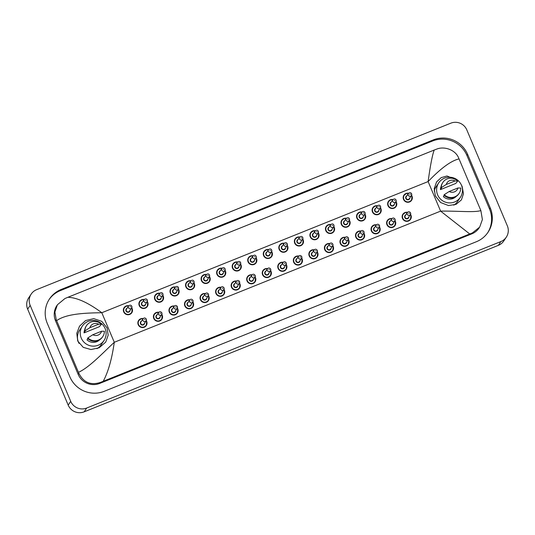 <?xml version="1.0" encoding="UTF-8"?>
<svg xmlns="http://www.w3.org/2000/svg" width="535" height="535" viewBox="0 0 535 535"><rect width="100%" height="100%" fill="white"/><g stroke="black" fill="none" stroke-linecap="round" stroke-linejoin="round"><path stroke-width="0.8" d="M437.63 194.854A13.021 12.78 -146.4 0 1 450.704 177.279A13.021 12.78 -146.4 0 1 460.401 197.261A13.021 12.78 -146.4 0 1 437.63 194.854M434.193 191.028A13.021 12.78 -146.4 0 1 435.938 187.029L438.713 182.856M444.19 195.429L443.381 196.639A9.189 9.021 -146.4 0 0 456.148 196.459M457.967 187.972A6.126 6.012 -146.4 0 1 449.199 191.497L457.967 187.972L460.769 188.032A9.804 9.623 -146.4 0 1 444.237 194.68L443.916 195.168A9.804 9.623 -146.4 0 0 458.863 193.764L459.19 193.275M449.199 191.497L444.237 194.68M440.419 189.631L441.562 187.905L440.947 188.153L441.275 187.665A9.804 9.623 -146.4 0 1 457.806 181.017L455.726 183.478L440.419 189.631A9.189 9.021 -146.4 0 1 441.101 186.461M460.401 197.261L457.626 201.441A13.021 12.78 -146.4 0 1 453.787 205.159M446.237 184.481A6.126 6.012 -146.4 0 1 455.004 180.957L446.237 184.481L441.275 187.665M455.004 180.957L457.806 181.017M440.947 188.153A9.804 9.623 -146.4 0 1 442.532 182.916L442.86 182.422M81.253 338.093A13.021 12.78 -146.4 0 1 94.334 320.518A13.021 12.78 -146.4 0 1 104.024 340.501A13.021 12.78 -146.4 0 1 81.253 338.093M79.006 343.37A13.021 12.78 -146.4 0 1 79.561 330.269L82.337 326.096M87.814 338.668L87.011 339.879A9.189 9.021 -146.4 0 0 99.771 339.698M101.59 331.212A6.126 6.012 -146.4 0 1 92.829 334.736L101.59 331.212L104.399 331.272A9.804 9.623 -146.4 0 1 87.867 337.919L87.539 338.408A9.804 9.623 -146.4 0 0 102.486 337.003L102.814 336.515M92.829 334.736L87.867 337.919M84.049 332.864L85.185 331.145L84.577 331.392L84.898 330.904A9.804 9.623 -146.4 0 1 101.436 324.257L99.349 326.718L84.049 332.864A9.189 9.021 -146.4 0 1 84.731 329.7M104.024 340.501L101.249 344.68A13.021 12.78 -146.4 0 1 96.935 348.68M89.867 327.721A6.126 6.012 -146.4 0 1 98.627 324.197L89.867 327.721L84.898 330.904M98.627 324.197L101.436 324.257M84.577 331.392A9.804 9.623 -146.4 0 1 86.155 326.156L86.483 325.661M107.047 327.908L108.177 335.177L105.709 342.119L99.156 347.783L90.963 349.549L83.219 347.335L77.742 341.049L76.793 333.312L79.528 326.163L85.573 320.572L93.725 318.619L101.73 321.328L107.047 327.908M460.842 183.966L462.18 186.534L463.464 193.79L461.424 199.876L456.114 204.343L448.477 205.54L440.639 202.551L435.363 195.944L434.213 188.701L436.567 181.927L441.214 177.613L446.992 175.995L458.067 180.522M411.636 195.402A4.594 4.507 33.6 0 0 411.576 195.302A4.594 4.507 -146.4 0 1 407.356 202.257A4.594 4.507 -146.4 0 1 403.938 195.208A4.594 4.507 -146.4 0 1 408.539 193.296L406.68 193.322L403.684 195.583M408.559 193.269A4.594 4.507 33.6 0 0 403.544 199.415M349.455 220.393A4.594 4.507 33.6 0 0 349.388 220.293A4.594 4.507 -146.4 0 1 345.175 227.255A4.594 4.507 -146.4 0 1 341.751 220.199A4.594 4.507 -146.4 0 1 346.352 218.287L344.493 218.313L341.497 220.58M346.372 218.267A4.594 4.507 33.6 0 0 341.357 224.406M395.051 220.708A4.594 4.507 33.6 0 0 394.984 220.614A4.594 4.507 -146.4 0 1 390.771 227.569A4.594 4.507 -146.4 0 1 387.347 220.514A4.594 4.507 -146.4 0 1 391.948 218.601M387.093 220.895L390.102 218.628L391.954 218.594A4.594 4.507 33.6 0 0 386.952 224.72M379.502 226.96A4.594 4.507 33.6 0 0 379.442 226.86A4.594 4.507 -146.4 0 1 375.222 233.815A4.594 4.507 -146.4 0 1 371.805 226.76A4.594 4.507 -146.4 0 1 376.406 224.847L374.553 224.874L371.551 227.141M376.426 224.827A4.594 4.507 33.6 0 0 371.41 230.973M363.96 233.207A4.594 4.507 33.6 0 0 363.894 233.106L364.295 233.855A4.594 4.507 -146.4 0 1 359.68 240.068A4.594 4.507 -146.4 0 1 356.257 233.013A4.594 4.507 -146.4 0 1 360.858 231.1L359.005 231.127L356.002 233.394M360.878 231.073A4.594 4.507 33.6 0 0 355.862 237.219M333.907 226.639A4.594 4.507 33.6 0 0 333.847 226.546A4.594 4.507 -146.4 0 1 329.627 233.501A4.594 4.507 -146.4 0 1 326.21 226.445A4.594 4.507 -146.4 0 1 330.811 224.533L328.951 224.566L325.955 226.827M330.831 224.513A4.594 4.507 33.6 0 0 325.815 230.652M364.997 214.147A4.594 4.507 33.6 0 0 364.937 214.047L365.338 214.796A4.594 4.507 -146.4 0 1 360.717 221.002A4.594 4.507 -146.4 0 1 357.3 213.953A4.594 4.507 -146.4 0 1 361.901 212.041L360.042 212.067L357.046 214.334M361.921 212.014A4.594 4.507 33.6 0 0 356.905 218.16M380.545 207.894A4.594 4.507 33.6 0 0 380.485 207.801A4.594 4.507 -146.4 0 1 376.265 214.756A4.594 4.507 -146.4 0 1 372.841 207.7A4.594 4.507 -146.4 0 1 377.442 205.788L375.59 205.821L372.594 208.082M377.463 205.768A4.594 4.507 33.6 0 0 372.454 211.907M396.087 201.648A4.594 4.507 33.6 0 0 396.027 201.548A4.594 4.507 -146.4 0 1 391.814 208.51A4.594 4.507 -146.4 0 1 388.39 201.454A4.594 4.507 -146.4 0 1 392.991 199.542M393.011 199.522A4.594 4.507 33.6 0 0 387.995 205.661M410.592 214.461A4.594 4.507 33.6 0 0 410.532 214.361A4.594 4.507 -146.4 0 1 406.312 221.316A4.594 4.507 -146.4 0 1 402.895 214.267A4.594 4.507 -146.4 0 1 407.496 212.355L405.644 212.382L402.641 214.649M407.516 212.328A4.594 4.507 33.6 0 0 402.501 218.474M318.358 232.892A4.594 4.507 33.6 0 0 318.298 232.792A4.594 4.507 -146.4 0 1 314.078 239.747A4.594 4.507 -146.4 0 1 310.661 232.698A4.594 4.507 -146.4 0 1 315.262 230.786M315.282 230.759A4.594 4.507 33.6 0 0 310.267 236.905M302.817 239.138A4.594 4.507 33.6 0 0 302.75 239.038A4.594 4.507 -146.4 0 1 298.537 246A4.594 4.507 -146.4 0 1 295.113 238.944A4.594 4.507 -146.4 0 1 299.714 237.032M299.734 237.012A4.594 4.507 33.6 0 0 294.718 243.151M287.268 245.384A4.594 4.507 33.6 0 0 287.208 245.291A4.594 4.507 -146.4 0 1 282.988 252.246A4.594 4.507 -146.4 0 1 279.571 245.19A4.594 4.507 -146.4 0 1 284.172 243.278L282.313 243.311L279.317 245.572M284.192 243.258A4.594 4.507 33.6 0 0 279.176 249.397M271.726 251.637A4.594 4.507 33.6 0 0 271.66 251.537A4.594 4.507 -146.4 0 1 267.447 258.492A4.594 4.507 -146.4 0 1 264.022 251.443A4.594 4.507 -146.4 0 1 268.623 249.531M263.768 251.824L266.764 249.557L268.63 249.524A4.594 4.507 33.6 0 0 263.628 255.65M256.111 257.79A4.594 4.507 -146.4 0 1 251.898 264.745A4.594 4.507 -146.4 0 1 248.474 257.689A4.594 4.507 -146.4 0 1 253.082 255.777A4.594 4.507 33.6 0 0 248.086 261.896M240.63 264.129A4.594 4.507 33.6 0 0 240.569 264.036L240.971 264.785A4.594 4.507 -146.4 0 1 236.35 270.991A4.594 4.507 -146.4 0 1 232.932 263.936A4.594 4.507 33.6 0 0 232.538 268.142M237.553 262.003A4.594 4.507 33.6 0 0 232.919 263.909A4.594 4.507 -146.4 0 1 237.533 262.023L235.674 262.056L232.678 264.317M225.088 270.382A4.594 4.507 33.6 0 0 225.021 270.282A4.594 4.507 -146.4 0 1 225.416 271.024M222.005 268.249A4.594 4.507 33.6 0 0 216.989 274.395M209.539 276.628A4.594 4.507 33.6 0 0 209.479 276.528A4.594 4.507 -146.4 0 1 209.874 277.277L209.479 276.535M206.463 274.502A4.594 4.507 33.6 0 0 201.448 280.641M193.991 282.875A4.594 4.507 33.6 0 0 193.931 282.781A4.594 4.507 -146.4 0 1 194.325 283.523L193.931 282.781M190.915 280.748A4.594 4.507 33.6 0 0 185.899 286.887M146.316 320.686A4.594 4.507 33.6 0 0 146.256 320.585A4.594 4.507 -146.4 0 1 142.036 327.54A4.594 4.507 -146.4 0 1 138.618 320.492A4.594 4.507 -146.4 0 1 143.219 318.572L141.367 318.606L138.364 320.866M143.24 318.552A4.594 4.507 33.6 0 0 138.224 324.698M161.864 314.433A4.594 4.507 33.6 0 0 161.797 314.339A4.594 4.507 -146.4 0 1 157.584 321.294A4.594 4.507 -146.4 0 1 154.16 314.239A4.594 4.507 -146.4 0 1 158.761 312.326M158.781 312.306A4.594 4.507 33.6 0 0 153.766 318.445M177.406 308.187A4.594 4.507 33.6 0 0 177.346 308.086A4.594 4.507 -146.4 0 1 173.126 315.048A4.594 4.507 -146.4 0 1 169.709 307.993A4.594 4.507 -146.4 0 1 174.31 306.08L172.457 306.107L169.455 308.374M174.33 306.053A4.594 4.507 33.6 0 0 169.314 312.199M192.954 301.941A4.594 4.507 33.6 0 0 192.894 301.84A4.594 4.507 -146.4 0 1 193.282 302.583M189.871 299.807A4.594 4.507 33.6 0 0 184.856 305.953M208.496 295.688A4.594 4.507 33.6 0 0 208.436 295.594A4.594 4.507 -146.4 0 1 208.831 296.337M205.42 293.561A4.594 4.507 33.6 0 0 200.404 299.7M224.045 289.442A4.594 4.507 33.6 0 0 223.984 289.341L224.386 290.09L223.998 294.33A4.594 4.507 -146.4 0 1 215.959 293.481A4.594 4.507 -146.4 0 1 216.347 289.248A4.594 4.507 33.6 0 0 215.953 293.454M220.968 287.308A4.594 4.507 33.6 0 0 216.334 289.221A4.594 4.507 -146.4 0 1 220.948 287.335L219.096 287.362L216.093 289.629M239.593 283.196A4.594 4.507 33.6 0 0 239.526 283.095L239.927 283.844A4.594 4.507 -146.4 0 1 235.313 290.05A4.594 4.507 -146.4 0 1 231.889 283.002A4.594 4.507 -146.4 0 1 236.49 281.082A4.594 4.507 33.6 0 0 231.494 287.208M255.135 276.943A4.594 4.507 33.6 0 0 255.075 276.849A4.594 4.507 -146.4 0 1 250.855 283.804A4.594 4.507 -146.4 0 1 247.437 276.749A4.594 4.507 -146.4 0 1 252.038 274.836A4.594 4.507 33.6 0 0 247.043 280.955M270.683 270.697A4.594 4.507 33.6 0 0 270.623 270.596A4.594 4.507 -146.4 0 1 266.403 277.558A4.594 4.507 -146.4 0 1 262.979 270.503A4.594 4.507 -146.4 0 1 267.58 268.59M262.732 270.884L265.734 268.617L267.587 268.583A4.594 4.507 33.6 0 0 262.591 274.709M286.225 264.45A4.594 4.507 33.6 0 0 286.165 264.35A4.594 4.507 -146.4 0 1 281.952 271.305A4.594 4.507 -146.4 0 1 278.528 264.257A4.594 4.507 -146.4 0 1 283.129 262.337M283.149 262.317A4.594 4.507 33.6 0 0 278.133 268.463M301.773 258.198A4.594 4.507 33.6 0 0 301.713 258.104A4.594 4.507 -146.4 0 1 297.493 265.059A4.594 4.507 -146.4 0 1 294.076 258.004A4.594 4.507 -146.4 0 1 298.677 256.091L296.825 256.118L293.822 258.385M298.697 256.071A4.594 4.507 33.6 0 0 293.682 262.21M317.322 251.952A4.594 4.507 33.6 0 0 317.255 251.851A4.594 4.507 -146.4 0 1 313.042 258.813A4.594 4.507 -146.4 0 1 309.618 251.758A4.594 4.507 -146.4 0 1 314.219 249.845L312.373 249.872L309.364 252.139M314.239 249.818A4.594 4.507 33.6 0 0 309.223 255.964M332.864 245.705A4.594 4.507 33.6 0 0 332.803 245.605A4.594 4.507 -146.4 0 1 328.584 252.56A4.594 4.507 -146.4 0 1 325.166 245.505A4.594 4.507 -146.4 0 1 329.767 243.592L327.915 243.619L324.912 245.886M329.787 243.572A4.594 4.507 33.6 0 0 324.772 249.718M348.412 239.453A4.594 4.507 33.6 0 0 348.352 239.359A4.594 4.507 -146.4 0 1 344.132 246.314A4.594 4.507 -146.4 0 1 340.708 239.259A4.594 4.507 33.6 0 0 340.32 243.465M345.329 237.326A4.594 4.507 33.6 0 0 340.701 239.232A4.594 4.507 -146.4 0 1 345.316 237.346L343.463 237.373L340.461 239.64M131.811 307.872A4.594 4.507 33.6 0 0 131.75 307.772L132.152 308.521A4.594 4.507 -146.4 0 1 127.531 314.727A4.594 4.507 -146.4 0 1 124.113 307.678A4.594 4.507 -146.4 0 1 128.714 305.766L126.855 305.793L123.859 308.06M128.734 305.739A4.594 4.507 33.6 0 0 123.719 311.885M147.359 301.62A4.594 4.507 33.6 0 0 147.292 301.526A4.594 4.507 -146.4 0 1 143.079 308.481A4.594 4.507 -146.4 0 1 139.655 301.426A4.594 4.507 -146.4 0 1 144.256 299.513L142.397 299.546L139.401 301.807M144.276 299.493A4.594 4.507 33.6 0 0 139.261 305.632M162.901 295.373A4.594 4.507 33.6 0 0 162.841 295.273A4.594 4.507 -146.4 0 1 158.621 302.235A4.594 4.507 -146.4 0 1 155.203 295.18A4.594 4.507 -146.4 0 1 159.804 293.267M159.825 293.247A4.594 4.507 33.6 0 0 154.809 299.386M178.449 289.127A4.594 4.507 33.6 0 0 178.389 289.027A4.594 4.507 -146.4 0 1 174.169 295.982A4.594 4.507 -146.4 0 1 170.745 288.933A4.594 4.507 -146.4 0 1 175.346 287.021L173.494 287.048L170.498 289.315M175.366 286.994A4.594 4.507 33.6 0 0 170.357 293.14M506.317 237.132L503.809 240.91A12.252 12.024 -146.4 0 1 498.339 245.358L84.162 411.83A12.252 12.024 -146.4 0 1 68.192 405.115L27.659 309.163A12.252 12.024 -146.4 0 1 28.683 297.868L31.19 294.089A12.252 12.024 -146.4 0 1 36.661 289.642L450.838 123.17A12.252 12.024 -146.4 0 1 466.808 129.885L507.34 225.837A12.252 12.024 -146.4 0 1 500.854 241.573L86.67 408.044A12.252 12.024 -146.4 0 1 70.707 401.337L30.174 305.378A12.252 12.024 -146.4 0 1 31.19 294.089M490.254 207.928L467.617 154.334A26.349 25.854 33.6 0 0 433.29 139.909L61.204 289.462A26.349 25.854 33.6 0 0 49.447 299.011A26.349 25.854 33.6 0 0 47.261 323.294L69.898 376.881A26.349 25.854 33.6 0 0 104.225 391.312L476.31 241.753A26.349 25.854 33.6 0 0 488.067 232.203A26.349 25.854 33.6 0 0 490.254 207.928L489.532 209.004L466.894 155.417A26.349 25.854 33.6 0 0 432.574 140.986L60.482 290.545A26.349 25.854 33.6 0 0 49.1 299.56M487.699 232.738A26.349 25.854 33.6 0 0 489.532 209.004M56.897 305.518A16.545 16.231 33.6 0 0 55.52 320.766L78.157 374.353A16.545 16.231 33.6 0 0 99.711 383.414L471.803 233.855A16.545 16.231 33.6 0 0 479.179 227.863M469.676 233.922L440.606 211.124C457.505 210.837 474.391 212.703 480.865 210.576L482.389 219.537L479.681 227.107L472.445 232.885L100.353 382.445C90.689 385.541 83.527 382.485 78.872 373.283L56.235 319.689L54.891 312.032L57.399 304.763L64.922 298.55L67.838 297.299C76.833 297.507 88.155 302.649 101.804 312.728C84.931 312.968 66.293 313.744 56.643 320.639M480.865 210.576L459.043 158.908C451.152 160.701 440.847 168.251 428.12 181.566C430.381 165.101 432.42 154.595 434.239 150.027L67.838 297.299M434.239 150.027L437.008 148.998C444.391 146.102 455.445 149.787 458.629 157.952L459.043 158.908M78.471 372.313C89.024 367.598 102.085 353.715 114.289 342.28C111.922 358.911 108.251 371.879 103.275 381.188M411.602 193.83A1.839 1.806 -146.4 0 1 409.757 196.312A1.839 1.806 -146.4 0 1 408.386 193.489A4.287 4.206 33.6 0 0 403.865 199.281A4.287 4.206 33.6 0 0 409.456 201.628A4.287 4.206 33.6 0 0 411.428 195.549M409.924 197.816A2.147 2.107 -146.4 0 1 405.831 198.492A2.147 2.107 -146.4 0 1 406.867 195.777M406.299 196.633A1.839 1.806 33.6 0 0 407.663 199.455A1.839 1.806 33.6 0 0 409.362 198.666L411.448 195.522L411.609 193.797C410.84 192.433 409.763 192.333 408.386 193.489L406.299 196.633M409.797 194.372L410.358 194.145L409.797 194.372M410.559 212.89A1.839 1.806 -146.4 0 1 408.713 215.371A1.839 1.806 -146.4 0 1 407.342 212.549A4.287 4.206 33.6 0 0 402.828 218.34A4.287 4.206 33.6 0 0 408.412 220.687A4.287 4.206 33.6 0 0 410.392 214.609M408.887 216.876A2.147 2.107 -146.4 0 1 404.788 217.551A2.147 2.107 -146.4 0 1 405.824 214.843M405.102 217.391A1.839 1.806 33.6 0 0 408.319 217.725L410.405 214.582L410.566 212.856C409.529 211.492 408.452 211.385 407.342 212.549L405.256 215.692A1.839 1.806 33.6 0 0 405.102 217.391M409.322 213.211L408.76 213.432L409.322 213.211M392.824 199.762A4.287 4.206 33.6 0 0 388.323 205.527A4.287 4.206 33.6 0 0 393.907 207.874A4.287 4.206 33.6 0 0 395.887 201.795M394.382 204.062A2.147 2.107 -146.4 0 1 390.282 204.738A2.147 2.107 -146.4 0 1 391.319 202.029M390.751 202.879A1.839 1.806 33.6 0 0 392.122 205.701A1.839 1.806 33.6 0 0 393.813 204.918L395.9 201.769A1.839 1.806 -146.4 0 1 392.69 201.434A1.839 1.806 -146.4 0 1 392.837 199.736L390.751 202.879M396.054 200.077A1.839 1.806 -146.4 0 1 395.9 201.769L396.06 200.043C395.291 198.679 394.221 198.579 392.837 199.736M394.255 200.625L394.817 200.398L394.255 200.625M377.275 206.008A4.287 4.206 33.6 0 0 372.775 211.773A4.287 4.206 33.6 0 0 378.365 214.127A4.287 4.206 33.6 0 0 380.338 208.048M378.834 210.309A2.147 2.107 -146.4 0 1 374.741 210.984A2.147 2.107 -146.4 0 1 375.771 208.275M375.209 209.132A1.839 1.806 33.6 0 0 376.573 211.954A1.839 1.806 33.6 0 0 378.265 211.164L380.358 208.021A1.839 1.806 -146.4 0 1 377.142 207.68A1.839 1.806 -146.4 0 1 377.295 205.988L375.209 209.132M380.512 206.329A1.839 1.806 -146.4 0 1 380.358 208.021L380.519 206.296C379.75 204.932 378.673 204.825 377.295 205.988M378.706 206.871L379.268 206.644L378.706 206.871M361.734 212.261A4.287 4.206 33.6 0 0 357.233 218.026A4.287 4.206 33.6 0 0 362.817 220.373A4.287 4.206 33.6 0 0 364.796 214.294M363.292 216.561A2.147 2.107 -146.4 0 1 359.192 217.237A2.147 2.107 -146.4 0 1 360.229 214.522M359.66 215.378A1.839 1.806 33.6 0 0 361.031 218.2A1.839 1.806 33.6 0 0 362.723 217.411L364.81 214.267A1.839 1.806 -146.4 0 1 361.593 213.926A1.839 1.806 -146.4 0 1 361.747 212.234L359.66 215.378M364.964 212.576A1.839 1.806 -146.4 0 1 364.81 214.267L364.97 212.542C364.201 211.178 363.131 211.078 361.747 212.234M363.165 213.117L363.726 212.89L363.165 213.117M364.937 214.053A4.594 4.507 -146.4 0 1 365.331 214.802L364.95 219.036M346.185 218.507A4.287 4.206 33.6 0 0 341.684 224.272A4.287 4.206 33.6 0 0 347.268 226.619A4.287 4.206 33.6 0 0 349.248 220.54M347.743 222.807A2.147 2.107 -146.4 0 1 343.651 223.483A2.147 2.107 -146.4 0 1 344.68 220.774M344.112 221.624A1.839 1.806 33.6 0 0 345.483 224.446A1.839 1.806 33.6 0 0 347.175 223.663L349.268 220.52A1.839 1.806 -146.4 0 1 346.051 220.179A1.839 1.806 -146.4 0 1 346.205 218.481L344.112 221.624M349.415 218.822A1.839 1.806 -146.4 0 1 349.268 220.52L349.429 218.788C348.659 217.424 347.583 217.324 346.205 218.481M347.616 219.37L348.178 219.143L347.616 219.37M391.781 218.822A4.287 4.206 33.6 0 0 387.28 224.586A4.287 4.206 33.6 0 0 392.871 226.934A4.287 4.206 33.6 0 0 394.843 220.861M393.339 223.122A2.147 2.107 -146.4 0 1 389.246 223.797A2.147 2.107 -146.4 0 1 390.276 221.089M391.801 218.795L389.707 221.945A1.839 1.806 33.6 0 0 391.078 224.76A1.839 1.806 33.6 0 0 392.77 223.978L394.863 220.835A1.839 1.806 -146.4 0 1 391.647 220.494A1.839 1.806 -146.4 0 1 391.801 218.795C392.904 217.638 393.981 217.738 395.024 219.109L394.863 220.835A1.839 1.806 -146.4 0 0 395.011 219.136M393.773 219.457L393.212 219.684L393.773 219.457M376.239 225.075A4.287 4.206 33.6 0 0 371.731 230.839A4.287 4.206 33.6 0 0 377.322 233.186A4.287 4.206 33.6 0 0 379.295 227.107M377.797 229.375A2.147 2.107 -146.4 0 1 373.697 230.043A2.147 2.107 -146.4 0 1 374.734 227.335M376.252 225.048L374.166 228.191A1.839 1.806 33.6 0 0 375.53 231.013A1.839 1.806 33.6 0 0 377.228 230.224L379.315 227.081A1.839 1.806 -146.4 0 1 376.098 226.74A1.839 1.806 -146.4 0 1 376.252 225.048C377.362 223.884 378.432 223.984 379.476 225.355L379.315 227.081A1.839 1.806 -146.4 0 0 379.469 225.389M378.225 225.703L377.67 225.93L378.225 225.703M363.894 233.113A4.594 4.507 -146.4 0 1 364.295 233.862L363.914 238.095M360.69 231.321A4.287 4.206 33.6 0 0 356.19 237.085A4.287 4.206 33.6 0 0 361.774 239.433A4.287 4.206 33.6 0 0 363.753 233.354M362.248 235.621A2.147 2.107 -146.4 0 1 358.156 236.296A2.147 2.107 -146.4 0 1 359.186 233.588M360.71 231.294L358.617 234.437A1.839 1.806 33.6 0 0 359.988 237.259A1.839 1.806 33.6 0 0 361.68 236.47L363.767 233.327A1.839 1.806 -146.4 0 1 360.557 232.986A1.839 1.806 -146.4 0 1 360.71 231.294C361.814 230.13 362.89 230.237 363.927 231.601L363.767 233.327A1.839 1.806 -146.4 0 0 363.92 231.635M362.683 231.956L362.121 232.177L362.683 231.956M440.606 211.124L428.12 181.566L101.804 312.728L114.289 342.28L440.606 211.124M30.174 305.378L27.659 309.163M70.707 401.337L68.192 405.115M86.67 408.044L84.162 411.83M500.854 241.573L498.339 245.358M60.482 290.545L61.204 289.462M432.574 140.986L433.29 139.909M466.894 155.417L467.617 154.334M471.803 233.855L472.445 232.885M99.711 383.414L100.353 382.445M78.157 374.353L78.872 373.283M55.52 320.766L56.235 319.689M330.637 224.76A4.287 4.206 33.6 0 0 326.136 230.518A4.287 4.206 33.6 0 0 331.727 232.872A4.287 4.206 33.6 0 0 333.7 226.793M332.195 229.054A2.147 2.107 -146.4 0 1 328.102 229.729A2.147 2.107 -146.4 0 1 329.132 227.021M328.57 227.877A1.839 1.806 33.6 0 0 329.935 230.699A1.839 1.806 33.6 0 0 331.633 229.91L333.72 226.766A1.839 1.806 -146.4 0 1 330.503 226.425A1.839 1.806 -146.4 0 1 330.657 224.733L328.57 227.877M333.873 225.075A1.839 1.806 -146.4 0 1 333.72 226.766L333.88 225.041C333.111 223.677 332.034 223.57 330.657 224.733M332.068 225.616L332.63 225.389L332.068 225.616M315.095 231.006A4.287 4.206 33.6 0 0 310.594 236.771A4.287 4.206 33.6 0 0 316.178 239.118A4.287 4.206 33.6 0 0 318.158 233.039A1.839 1.806 -146.4 0 1 314.961 232.672A1.839 1.806 -146.4 0 1 315.108 230.98L313.022 234.123A1.839 1.806 33.6 0 0 314.393 236.945A1.839 1.806 33.6 0 0 316.085 236.156L318.171 233.013L318.332 231.287C317.563 229.923 316.493 229.823 315.108 230.98M316.653 235.306A2.147 2.107 -146.4 0 1 312.554 235.982A2.147 2.107 -146.4 0 1 313.59 233.267M318.325 231.321A1.839 1.806 -146.4 0 1 318.171 233.013M316.526 231.862L317.088 231.635L316.526 231.862M299.546 237.252A4.287 4.206 33.6 0 0 295.046 243.017A4.287 4.206 33.6 0 0 300.637 245.364A4.287 4.206 33.6 0 0 302.609 239.285M301.105 241.552A2.147 2.107 -146.4 0 1 297.012 242.228A2.147 2.107 -146.4 0 1 298.042 239.519M297.473 240.369A1.839 1.806 33.6 0 0 298.844 243.191A1.839 1.806 33.6 0 0 300.536 242.409L302.629 239.265A1.839 1.806 -146.4 0 1 299.413 238.924A1.839 1.806 -146.4 0 1 299.567 237.226L297.473 240.369M302.783 237.567A1.839 1.806 -146.4 0 1 302.629 239.265L302.79 237.533C302.021 236.169 300.944 236.069 299.567 237.226M300.978 238.115L301.539 237.888L300.978 238.115M345.142 237.567A4.287 4.206 33.6 0 0 340.641 243.331A4.287 4.206 33.6 0 0 346.232 245.679A4.287 4.206 33.6 0 0 348.205 239.606M346.7 241.867A2.147 2.107 -146.4 0 1 342.607 242.542A2.147 2.107 -146.4 0 1 343.637 239.834M345.162 237.54L343.075 240.69A1.839 1.806 33.6 0 0 344.44 243.505A1.839 1.806 33.6 0 0 346.132 242.723L348.225 239.58A1.839 1.806 -146.4 0 1 345.008 239.239A1.839 1.806 -146.4 0 1 345.162 237.54C346.265 236.383 347.342 236.483 348.385 237.854L348.225 239.58A1.839 1.806 -146.4 0 0 348.379 237.881M347.135 238.202L346.573 238.429L347.135 238.202M329.6 243.82A4.287 4.206 33.6 0 0 325.099 249.584A4.287 4.206 33.6 0 0 330.683 251.931A4.287 4.206 33.6 0 0 332.663 245.853M331.158 248.12A2.147 2.107 -146.4 0 1 327.059 248.788A2.147 2.107 -146.4 0 1 328.095 246.08M329.613 243.793L327.527 246.936A1.839 1.806 33.6 0 0 328.898 249.758A1.839 1.806 33.6 0 0 330.59 248.969L332.676 245.826A1.839 1.806 -146.4 0 1 329.466 245.485A1.839 1.806 -146.4 0 1 329.613 243.793C330.724 242.629 331.794 242.729 332.837 244.1L332.676 245.826A1.839 1.806 -146.4 0 0 332.83 244.134M331.593 244.448L331.031 244.676L331.593 244.448M314.052 250.066A4.287 4.206 33.6 0 0 309.551 255.83A4.287 4.206 33.6 0 0 315.142 258.178A4.287 4.206 33.6 0 0 317.115 252.099A1.839 1.806 -146.4 0 1 313.918 251.731A1.839 1.806 -146.4 0 1 314.072 250.039C315.175 248.875 316.252 248.982 317.295 250.347L317.135 252.072L315.041 255.222A1.839 1.806 33.6 0 1 311.831 254.881A1.839 1.806 33.6 0 1 311.979 253.182L314.072 250.039M315.61 254.366A2.147 2.107 -146.4 0 1 311.517 255.041A2.147 2.107 -146.4 0 1 312.547 252.333M316.045 250.701L315.483 250.922L316.045 250.701M317.282 250.38A1.839 1.806 -146.4 0 1 317.135 252.072M287.235 243.82A1.839 1.806 -146.4 0 1 285.389 246.301A1.839 1.806 -146.4 0 1 284.018 243.478A4.287 4.206 33.6 0 0 279.497 249.263A4.287 4.206 33.6 0 0 285.088 251.617A4.287 4.206 33.6 0 0 287.068 245.538M285.563 247.799A2.147 2.107 -146.4 0 1 281.463 248.474A2.147 2.107 -146.4 0 1 282.5 245.766M281.932 246.622A1.839 1.806 33.6 0 0 283.296 249.444A1.839 1.806 33.6 0 0 284.995 248.655L287.081 245.511L287.241 243.786C286.472 242.422 285.402 242.315 284.018 243.478L281.932 246.622M285.436 244.361L285.998 244.134L285.436 244.361M268.456 249.751A4.287 4.206 33.6 0 0 263.956 255.516A4.287 4.206 33.6 0 0 269.54 257.863A4.287 4.206 33.6 0 0 271.519 251.784M270.014 254.051A2.147 2.107 -146.4 0 1 265.922 254.727A2.147 2.107 -146.4 0 1 266.952 252.012M266.383 252.868A1.839 1.806 33.6 0 0 267.754 255.69A1.839 1.806 33.6 0 0 269.446 254.901L271.533 251.758A1.839 1.806 -146.4 0 1 268.323 251.417A1.839 1.806 -146.4 0 1 268.476 249.725L266.383 252.868M271.686 250.066A1.839 1.806 -146.4 0 1 271.533 251.758L271.693 250.032C270.931 248.668 269.854 248.568 268.476 249.725M269.887 250.607L270.449 250.38L269.887 250.607M252.908 255.998A4.287 4.206 33.6 0 0 248.407 261.762A4.287 4.206 33.6 0 0 253.998 264.109A4.287 4.206 33.6 0 0 255.971 258.03M254.466 260.298A2.147 2.107 -146.4 0 1 250.373 260.973A2.147 2.107 -146.4 0 1 251.403 258.265M250.841 259.114A1.839 1.806 33.6 0 0 252.206 261.936A1.839 1.806 33.6 0 0 253.898 261.154L255.991 258.01A1.839 1.806 -146.4 0 1 252.774 257.669A1.839 1.806 -146.4 0 1 252.928 255.971L250.841 259.114M256.145 256.312A1.839 1.806 -146.4 0 1 255.991 258.01L256.151 256.278C255.382 254.914 254.306 254.814 252.928 255.971M254.339 256.86L254.901 256.633L254.339 256.86M237.366 262.25A4.287 4.206 33.6 0 0 232.865 268.008A4.287 4.206 33.6 0 0 238.449 270.362A4.287 4.206 33.6 0 0 240.429 264.283M238.924 266.544A2.147 2.107 -146.4 0 1 234.825 267.219A2.147 2.107 -146.4 0 1 235.861 264.511M235.293 265.367A1.839 1.806 33.6 0 0 236.664 268.189A1.839 1.806 33.6 0 0 238.356 267.4L240.442 264.257A1.839 1.806 -146.4 0 1 237.232 263.915A1.839 1.806 -146.4 0 1 237.379 262.224L235.293 265.367M240.596 262.565A1.839 1.806 -146.4 0 1 240.442 264.257L240.603 262.531C239.834 261.167 238.764 261.06 237.379 262.224M238.797 263.106L239.359 262.879L238.797 263.106M240.569 264.043A4.594 4.507 -146.4 0 1 240.964 264.778M225.041 275.271L225.422 271.031A4.594 4.507 -146.4 0 1 220.808 277.237A4.594 4.507 -146.4 0 1 217.384 270.188A4.594 4.507 -146.4 0 1 221.985 268.276L220.126 268.302L217.13 270.57M221.818 268.496A4.287 4.206 33.6 0 0 217.317 274.261A4.287 4.206 33.6 0 0 222.908 276.608A4.287 4.206 33.6 0 0 224.881 270.529M223.376 272.796A2.147 2.107 -146.4 0 1 219.283 273.472A2.147 2.107 -146.4 0 1 220.313 270.757M219.745 271.613A1.839 1.806 33.6 0 0 221.115 274.435A1.839 1.806 33.6 0 0 222.807 273.646L224.901 270.503A1.839 1.806 -146.4 0 1 221.684 270.162A1.839 1.806 -146.4 0 1 221.838 268.47L219.745 271.613M225.048 268.811A1.839 1.806 -146.4 0 1 224.901 270.503L225.061 268.777C224.292 267.413 223.215 267.313 221.838 268.47M223.249 269.352L223.811 269.132L223.249 269.352M298.51 256.312A4.287 4.206 33.6 0 0 294.003 262.076A4.287 4.206 33.6 0 0 299.593 264.424A4.287 4.206 33.6 0 0 301.566 258.351A1.839 1.806 -146.4 0 1 298.37 257.984A1.839 1.806 -146.4 0 1 298.523 256.285C299.633 255.128 300.703 255.228 301.747 256.599L301.586 258.325L299.5 261.468A1.839 1.806 33.6 0 1 296.283 261.127A1.839 1.806 33.6 0 1 296.437 259.435L298.523 256.285M300.061 260.612A2.147 2.107 -146.4 0 1 295.969 261.287A2.147 2.107 -146.4 0 1 297.005 258.579M300.496 256.947L299.941 257.174L300.496 256.947M301.74 256.626A1.839 1.806 -146.4 0 1 301.586 258.325M282.962 262.565A4.287 4.206 33.6 0 0 278.461 268.329A4.287 4.206 33.6 0 0 284.045 270.677A4.287 4.206 33.6 0 0 286.024 264.598M284.52 266.865A2.147 2.107 -146.4 0 1 280.42 267.533A2.147 2.107 -146.4 0 1 281.457 264.825M282.982 262.538L280.888 265.681A1.839 1.806 33.6 0 0 282.259 268.503A1.839 1.806 33.6 0 0 283.951 267.714L286.038 264.571A1.839 1.806 -146.4 0 1 282.828 264.23A1.839 1.806 -146.4 0 1 282.982 262.538C284.085 261.374 285.162 261.475 286.198 262.846L286.038 264.571A1.839 1.806 -146.4 0 0 286.192 262.879M284.954 263.193L284.393 263.421L284.954 263.193M267.413 268.811A4.287 4.206 33.6 0 0 262.912 274.575A4.287 4.206 33.6 0 0 268.503 276.923A4.287 4.206 33.6 0 0 270.476 270.844M268.971 273.111A2.147 2.107 -146.4 0 1 264.878 273.786A2.147 2.107 -146.4 0 1 265.908 271.078M267.433 268.784L265.347 271.927A1.839 1.806 33.6 0 0 266.711 274.749A1.839 1.806 33.6 0 0 268.403 273.967L270.496 270.817A1.839 1.806 -146.4 0 1 267.279 270.476A1.839 1.806 -146.4 0 1 267.433 268.784C268.537 267.62 269.613 267.727 270.656 269.092L270.496 270.817A1.839 1.806 -146.4 0 0 270.65 269.125M269.406 269.446L268.844 269.667L269.406 269.446M251.871 275.057A4.287 4.206 33.6 0 0 247.371 280.822A4.287 4.206 33.6 0 0 252.955 283.169A4.287 4.206 33.6 0 0 254.934 277.097M253.429 279.357A2.147 2.107 -146.4 0 1 249.33 280.032A2.147 2.107 -146.4 0 1 250.367 277.324M251.885 275.037L249.798 278.18A1.839 1.806 33.6 0 0 251.169 281.002A1.839 1.806 33.6 0 0 252.861 280.213L254.948 277.07A1.839 1.806 -146.4 0 1 251.731 276.729A1.839 1.806 -146.4 0 1 251.885 275.037C252.995 273.873 254.065 273.974 255.108 275.344A1.839 1.806 -146.4 0 1 254.948 277.07L255.108 275.344M253.864 275.692L253.302 275.92L253.864 275.692M239.526 283.102A4.594 4.507 -146.4 0 1 239.921 283.838L239.546 288.084M236.323 281.31A4.287 4.206 33.6 0 0 231.822 287.074A4.287 4.206 33.6 0 0 237.413 289.422A4.287 4.206 33.6 0 0 239.386 283.343M237.881 285.61A2.147 2.107 -146.4 0 1 233.788 286.278A2.147 2.107 -146.4 0 1 234.818 283.57M236.343 281.283L234.25 284.426A1.839 1.806 33.6 0 0 235.621 287.248A1.839 1.806 33.6 0 0 237.313 286.459L239.406 283.316A1.839 1.806 -146.4 0 1 236.189 282.975A1.839 1.806 -146.4 0 1 236.343 281.283C237.446 280.119 238.523 280.22 239.566 281.591L239.406 283.316A1.839 1.806 -146.4 0 0 239.553 281.624M238.316 281.938L237.754 282.166L238.316 281.938M209.874 277.284A4.594 4.507 -146.4 0 1 205.259 283.49A4.594 4.507 -146.4 0 1 201.842 276.435A4.594 4.507 -146.4 0 1 206.443 274.522L204.584 274.549L201.588 276.816M206.276 274.743A4.287 4.206 33.6 0 0 201.769 280.507A4.287 4.206 33.6 0 0 207.359 282.854A4.287 4.206 33.6 0 0 209.332 276.776M207.827 279.043A2.147 2.107 -146.4 0 1 203.735 279.718A2.147 2.107 -146.4 0 1 204.771 277.01M204.203 277.859A1.839 1.806 33.6 0 0 205.567 280.681A1.839 1.806 33.6 0 0 207.266 279.899L209.352 276.755A1.839 1.806 -146.4 0 1 206.135 276.414A1.839 1.806 -146.4 0 1 206.289 274.716L204.203 277.859M209.506 275.057A1.839 1.806 -146.4 0 1 209.352 276.755L209.513 275.023C208.744 273.659 207.674 273.559 206.289 274.716M207.707 275.605L208.262 275.378L207.707 275.605M194.332 283.537A4.594 4.507 -146.4 0 1 189.718 289.736A4.594 4.507 -146.4 0 1 186.294 282.681A4.594 4.507 -146.4 0 1 190.895 280.768L189.036 280.801L186.04 283.062M190.727 280.995A4.287 4.206 33.6 0 0 186.227 286.753A4.287 4.206 33.6 0 0 191.811 289.107A4.287 4.206 33.6 0 0 193.79 283.028A1.839 1.806 -146.4 0 1 190.594 282.661A1.839 1.806 -146.4 0 1 190.748 280.969L188.654 284.112A1.839 1.806 33.6 0 0 190.025 286.934A1.839 1.806 33.6 0 0 191.717 286.145L193.804 283.002L193.964 281.276C193.202 279.912 192.125 279.805 190.748 280.969M192.286 285.289A2.147 2.107 -146.4 0 1 188.193 285.964A2.147 2.107 -146.4 0 1 189.223 283.256M193.958 281.31A1.839 1.806 -146.4 0 1 193.804 283.002M192.159 281.851L192.72 281.624L192.159 281.851M175.179 287.241A4.287 4.206 33.6 0 0 170.678 293.006A4.287 4.206 33.6 0 0 176.269 295.353A4.287 4.206 33.6 0 0 178.242 289.274M176.737 291.542A2.147 2.107 -146.4 0 1 172.644 292.217A2.147 2.107 -146.4 0 1 173.674 289.502M173.113 290.358A1.839 1.806 33.6 0 0 174.477 293.18A1.839 1.806 33.6 0 0 176.169 292.391L178.262 289.248A1.839 1.806 -146.4 0 1 175.045 288.907A1.839 1.806 -146.4 0 1 175.199 287.215L173.113 290.358M178.416 287.556A1.839 1.806 -146.4 0 1 178.262 289.248L178.422 287.522C177.653 286.158 176.577 286.058 175.199 287.215M176.61 288.097L177.172 287.877L176.61 288.097M159.637 293.488A4.287 4.206 33.6 0 0 155.137 299.252A4.287 4.206 33.6 0 0 160.721 301.6A4.287 4.206 33.6 0 0 162.7 295.521M161.195 297.788A2.147 2.107 -146.4 0 1 157.096 298.463A2.147 2.107 -146.4 0 1 158.133 295.755M157.564 296.604A1.839 1.806 33.6 0 0 158.935 299.426A1.839 1.806 33.6 0 0 160.627 298.644L162.714 295.501A1.839 1.806 -146.4 0 1 159.497 295.159A1.839 1.806 -146.4 0 1 159.651 293.461L157.564 296.604M162.867 293.802A1.839 1.806 -146.4 0 1 162.714 295.501L162.874 293.768C162.105 292.404 161.035 292.304 159.651 293.461M161.068 294.35L161.63 294.123L161.068 294.35M144.089 299.74A4.287 4.206 33.6 0 0 139.588 305.498A4.287 4.206 33.6 0 0 145.179 307.852A4.287 4.206 33.6 0 0 147.152 301.773M145.647 304.034A2.147 2.107 -146.4 0 1 141.554 304.709A2.147 2.107 -146.4 0 1 142.584 302.001M142.016 302.857A1.839 1.806 33.6 0 0 143.387 305.679A1.839 1.806 33.6 0 0 145.079 304.89L147.172 301.747A1.839 1.806 -146.4 0 1 143.955 301.406A1.839 1.806 -146.4 0 1 144.109 299.714L142.016 302.857M147.319 300.055A1.839 1.806 -146.4 0 1 147.172 301.747L147.332 300.021C146.563 298.657 145.487 298.55 144.109 299.714M145.52 300.596L146.082 300.369L145.52 300.596M128.547 305.987A4.287 4.206 33.6 0 0 124.04 311.751A4.287 4.206 33.6 0 0 129.63 314.099A4.287 4.206 33.6 0 0 131.603 308.02M130.099 310.287A2.147 2.107 -146.4 0 1 126.006 310.962A2.147 2.107 -146.4 0 1 127.042 308.254M126.474 309.103A1.839 1.806 33.6 0 0 127.838 311.925A1.839 1.806 33.6 0 0 129.537 311.136L131.623 307.993A1.839 1.806 -146.4 0 1 128.407 307.652A1.839 1.806 -146.4 0 1 128.56 305.96L126.474 309.103M131.777 306.301A1.839 1.806 -146.4 0 1 131.623 307.993L131.784 306.267C131.015 304.903 129.938 304.803 128.56 305.96M129.972 306.843L130.533 306.622L129.972 306.843M131.744 307.779A4.594 4.507 -146.4 0 1 132.145 308.521L131.764 312.761M223.978 289.348A4.594 4.507 -146.4 0 1 223.998 294.33M220.781 287.556A4.287 4.206 33.6 0 0 216.274 293.32A4.287 4.206 33.6 0 0 221.864 295.668A4.287 4.206 33.6 0 0 223.837 289.589M222.333 291.856A2.147 2.107 -146.4 0 1 218.24 292.531A2.147 2.107 -146.4 0 1 219.276 289.823M220.794 287.529L218.708 290.672A1.839 1.806 33.6 0 0 220.072 293.494A1.839 1.806 33.6 0 0 221.771 292.712L223.857 289.562A1.839 1.806 -146.4 0 1 220.641 289.221A1.839 1.806 -146.4 0 1 220.794 287.529C221.905 286.365 222.975 286.472 224.018 287.837L223.857 289.562A1.839 1.806 -146.4 0 0 224.011 287.87M222.767 288.191L222.206 288.412L222.767 288.191M208.436 295.594L208.837 296.343A4.594 4.507 -146.4 0 1 204.223 302.549A4.594 4.507 -146.4 0 1 200.799 295.494A4.594 4.507 -146.4 0 1 205.4 293.581L203.547 293.608L200.545 295.875M205.233 293.802A4.287 4.206 33.6 0 0 200.732 299.567A4.287 4.206 33.6 0 0 206.316 301.914A4.287 4.206 33.6 0 0 208.296 295.842M206.791 298.102A2.147 2.107 -146.4 0 1 202.691 298.777A2.147 2.107 -146.4 0 1 203.728 296.069M205.246 293.782L203.16 296.925A1.839 1.806 33.6 0 0 204.53 299.747A1.839 1.806 33.6 0 0 206.222 298.958L208.309 295.815A1.839 1.806 -146.4 0 1 205.099 295.474A1.839 1.806 -146.4 0 1 205.246 293.782C206.356 292.618 207.433 292.719 208.469 294.089L208.309 295.815A1.839 1.806 -146.4 0 0 208.463 294.116M207.226 294.437L206.664 294.665L207.226 294.437M193.289 302.596A4.594 4.507 -146.4 0 1 188.674 308.795A4.594 4.507 -146.4 0 1 185.25 301.747A4.594 4.507 -146.4 0 1 189.851 299.827L188.006 299.861L185.003 302.121M189.684 300.055A4.287 4.206 33.6 0 0 185.184 305.819A4.287 4.206 33.6 0 0 190.774 308.167A4.287 4.206 33.6 0 0 192.747 302.088M191.242 304.355A2.147 2.107 -146.4 0 1 187.15 305.03A2.147 2.107 -146.4 0 1 188.18 302.315M189.704 300.028L187.611 303.171A1.839 1.806 33.6 0 0 188.982 305.993A1.839 1.806 33.6 0 0 190.674 305.204L192.767 302.061A1.839 1.806 -146.4 0 1 189.55 301.72A1.839 1.806 -146.4 0 1 189.704 300.028C190.808 298.864 191.884 298.965 192.928 300.336L192.767 302.061A1.839 1.806 -146.4 0 0 192.921 300.369M191.677 300.683L191.115 300.911L191.677 300.683M177.373 306.615A1.839 1.806 -146.4 0 1 175.527 309.096A1.839 1.806 -146.4 0 1 174.156 306.274A4.287 4.206 33.6 0 0 169.642 312.065A4.287 4.206 33.6 0 0 175.226 314.413A4.287 4.206 33.6 0 0 177.205 308.334M175.701 310.601A2.147 2.107 -146.4 0 1 171.601 311.276A2.147 2.107 -146.4 0 1 172.638 308.568M171.916 311.116A1.839 1.806 33.6 0 0 175.132 311.457L177.219 308.307L177.379 306.582C176.336 305.217 175.266 305.111 174.156 306.274L172.069 309.417A1.839 1.806 33.6 0 0 171.916 311.116M176.135 306.936L175.574 307.157L176.135 306.936M158.594 312.547A4.287 4.206 33.6 0 0 154.093 318.312A4.287 4.206 33.6 0 0 159.677 320.659A4.287 4.206 33.6 0 0 161.657 314.587M160.152 316.847A2.147 2.107 -146.4 0 1 156.059 317.522A2.147 2.107 -146.4 0 1 157.089 314.814M158.614 312.527L156.521 315.67A1.839 1.806 33.6 0 0 157.892 318.492A1.839 1.806 33.6 0 0 159.584 317.703L161.677 314.56A1.839 1.806 -146.4 0 1 158.46 314.219A1.839 1.806 -146.4 0 1 158.614 312.527C159.718 311.363 160.794 311.464 161.837 312.835L161.677 314.56A1.839 1.806 -146.4 0 0 161.824 312.861M160.587 313.182L160.025 313.41L160.587 313.182M143.046 318.8A4.287 4.206 33.6 0 0 138.545 324.564A4.287 4.206 33.6 0 0 144.136 326.912A4.287 4.206 33.6 0 0 146.108 320.833M144.604 323.1A2.147 2.107 -146.4 0 1 140.511 323.775A2.147 2.107 -146.4 0 1 141.541 321.06M143.066 318.773L140.979 321.916A1.839 1.806 33.6 0 0 142.343 324.738A1.839 1.806 33.6 0 0 144.042 323.949L146.129 320.806A1.839 1.806 -146.4 0 1 142.912 320.465A1.839 1.806 -146.4 0 1 143.066 318.773C144.176 317.609 145.246 317.71 146.289 319.081L146.129 320.806A1.839 1.806 -146.4 0 0 146.282 319.114M145.038 319.428L144.477 319.656L145.038 319.428M411.589 200.291L411.977 196.051L411.576 195.302M410.532 214.361L410.933 215.11L410.552 219.35M396.047 206.537L396.428 202.297L396.027 201.555M392.998 199.535L391.132 199.568L388.136 201.835M380.499 212.79L380.88 208.55L380.479 207.801M349.409 225.282L349.79 221.042L349.388 220.3M394.984 220.614L395.385 221.356L395.004 225.603M379.442 226.86L379.843 227.609L379.455 231.849M333.86 231.535L334.241 227.295L333.847 226.546M318.318 237.781L318.7 233.541L318.298 232.792M315.269 230.779L313.403 230.812L310.407 233.079M302.77 244.034L303.151 239.787L302.75 239.045M299.72 237.025L297.855 237.059L294.859 239.326M348.352 239.359L348.746 240.101L348.365 244.348M332.803 245.605L333.205 246.354L332.823 250.594M317.255 251.851L317.656 252.6L317.275 256.84M287.221 250.28L287.609 246.04L287.208 245.291M271.68 256.526L272.061 252.286L271.66 251.537M256.131 262.779L256.512 258.532L256.118 257.79M253.082 255.77L251.223 255.804L248.227 258.071M240.589 269.025L240.971 264.785M225.422 271.031L225.021 270.282M301.713 258.104L302.114 258.846L301.727 263.093M278.274 264.631L281.276 262.371L283.135 262.337M286.165 264.35L286.566 265.099L286.185 269.339M270.623 270.596L271.018 271.345L270.636 275.585M247.183 277.13L250.186 274.863L252.038 274.829M255.075 276.849L255.476 277.598L255.088 281.838M231.635 283.376L234.644 281.116L236.497 281.082M209.493 281.524L209.88 277.277M193.951 287.77L194.332 283.53M178.402 294.016L178.784 289.776L178.389 289.027M162.854 300.269L163.242 296.022L162.841 295.28M159.804 293.26L157.945 293.294L154.949 295.561M147.312 306.515L147.693 302.275L147.292 301.526M208.456 300.583L208.837 296.343M192.888 301.84L193.289 302.589L192.908 306.829M177.346 308.086L177.747 308.835L177.359 313.075M153.906 314.62L156.909 312.353L158.768 312.32M161.797 314.339L162.199 315.088L161.817 319.328M146.256 320.585L146.65 321.334L146.269 325.574"/></g></svg>

